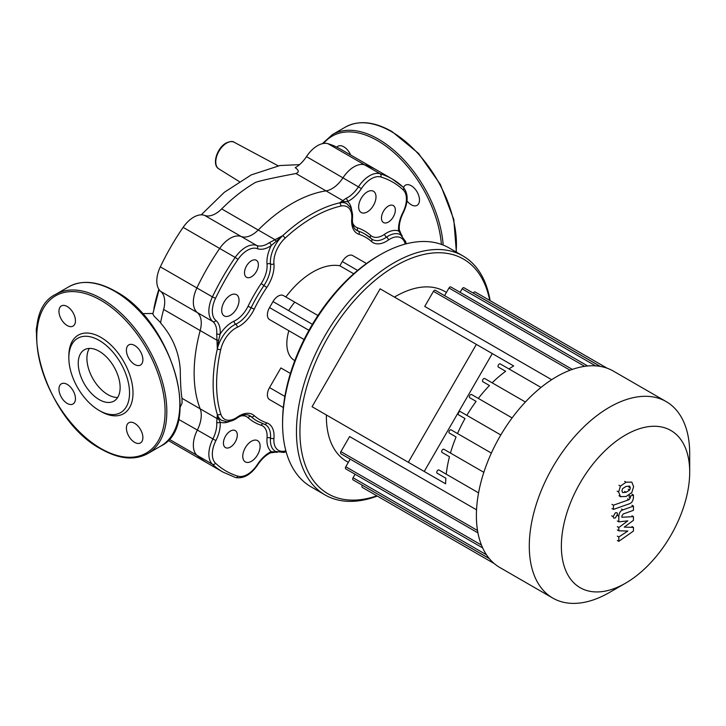<?xml version="1.0" encoding="UTF-8"?>
<svg xmlns="http://www.w3.org/2000/svg" width="726" height="726" viewBox="0 0 726 726"><rect width="100%" height="100%" fill="white"/><g stroke="black" fill="none" stroke-linecap="round" stroke-linejoin="round"><path stroke-width="1.09" d="M350.667 155.001A11.652 6.725 -120 0 0 343.815 146.815A11.652 6.725 -120 0 0 337.989 146.235A11.652 6.725 -120 0 0 336.873 147.187M406.977 200.911A11.652 6.725 -120 0 0 417.087 205.349A11.652 6.725 -120 0 0 419.492 200.022A11.652 6.725 -120 0 0 414.41 188.297A11.652 6.725 -120 0 0 405.435 185.175A11.652 6.725 -120 0 0 403.538 187.499M78.245 363.345A29.612 17.097 60 0 1 84.379 349.787A29.612 17.097 60 0 1 107.203 357.718A29.612 17.097 60 0 1 120.126 387.53A29.612 17.097 60 0 1 114 401.079A29.612 17.097 60 0 1 91.177 393.147A29.612 17.097 60 0 1 78.245 363.345M117.685 397.458A29.612 17.097 60 0 1 86.92 358.335A29.612 17.097 60 0 1 89.362 348.407M99.19 410.48L100.923 411.479A45.375 26.2 60 0 0 133.003 392.957A45.375 26.2 60 0 0 100.923 337.39A45.375 26.2 60 0 0 68.843 355.912L68.843 357.918A42.925 24.784 60 0 1 99.19 340.394A42.925 24.784 60 0 1 129.537 392.957A42.925 24.784 60 0 1 99.19 410.48A42.925 24.784 60 0 1 68.843 357.918M67.2 306.508A11.652 6.725 60 0 1 74.814 316.781A11.652 6.725 60 0 1 73.027 326.11A11.652 6.725 60 0 1 67.2 325.538A11.652 6.725 60 0 1 59.586 315.275A11.652 6.725 60 0 1 61.374 305.936A11.652 6.725 60 0 1 67.2 306.508M142.886 359.724A11.652 6.725 60 0 1 140.472 365.051A11.652 6.725 60 0 1 131.497 361.929A11.652 6.725 60 0 1 126.406 350.204A11.652 6.725 60 0 1 128.82 344.877A11.652 6.725 60 0 1 137.795 347.999A11.652 6.725 60 0 1 142.886 359.724M134.646 442.361A11.652 6.725 60 0 1 127.032 432.088A11.652 6.725 60 0 1 128.82 422.759A11.652 6.725 60 0 1 134.646 423.331A11.652 6.725 60 0 1 142.26 433.594A11.652 6.725 60 0 1 140.472 442.933A11.652 6.725 60 0 1 134.646 442.361M58.96 389.145A11.652 6.725 60 0 1 61.374 383.818A11.652 6.725 60 0 1 70.349 386.94A11.652 6.725 60 0 1 75.44 398.665A11.652 6.725 60 0 1 73.027 403.992A11.652 6.725 60 0 1 64.051 400.87A11.652 6.725 60 0 1 58.96 389.145M159.048 289.592L152.823 314.004L154.211 316.273L160.809 322.834M277.314 452.253L271.197 451.626A26.98 15.573 120 0 0 257.358 464.558A22.07 12.741 -60 0 1 237.983 476.174A166.78 96.286 -60 0 1 215.522 463.206A22.07 12.741 -60 0 1 215.894 440.618A26.98 15.573 120 0 0 220.169 422.169L218.626 419.02A2.45 2.178 179.1 0 1 216.911 418.485L200.185 408.829A24.53 14.157 -60 0 1 197.3 430.155A24.53 14.157 120 0 0 196.882 455.247A169.231 97.701 120 0 0 207.509 463.17A169.231 97.701 -60 0 1 196.882 455.247A24.53 14.157 -60 0 1 197.3 430.155A24.53 14.157 120 0 0 200.185 408.829A138.575 80.005 -60 0 1 200.185 330.557A24.53 14.157 120 0 0 197.3 312.561A24.53 14.157 -60 0 1 196.882 287.95A169.231 97.701 -60 0 1 219.679 248.464A24.53 14.157 -60 0 1 241.204 236.513A24.53 14.157 120 0 0 258.229 230.024L221.684 208.916A138.575 80.005 -60 0 1 255.57 182.362C260.58 180.611 274.029 177.661 295.927 173.514C299.248 172.307 299.012 170.365 295.237 167.688A24.53 14.157 -60 0 0 306.49 156.616A24.53 14.157 120 0 1 328.016 143.712L364.57 164.811A169.231 97.701 -60 0 1 376.74 170.056A169.231 97.701 120 0 0 364.57 164.811A24.53 14.157 120 0 0 343.044 177.725A24.53 14.157 -60 0 1 364.57 164.811L380.088 173.768A24.53 14.157 120 0 0 358.562 186.682A24.53 14.157 -60 0 1 345.984 198.434L339.514 202.89L344.06 201.755A2.45 2.178 -119.1 0 0 342.736 200.539L326.019 190.884A24.53 14.157 120 0 0 343.044 177.725A24.53 14.157 -60 0 1 326.019 190.884A138.575 80.005 -60 0 0 258.229 230.024A138.575 80.005 -60 0 1 326.019 190.884L295.927 173.514M180.102 407.35L182.072 403.193L181.981 398.311C180.965 392.385 180.402 382.865 180.275 369.761C179.113 352.337 172.534 336.701 160.528 322.879A138.575 80.005 -60 0 1 163.64 309.457L216.911 340.213L218.626 340.312L220.169 333.987A26.98 15.573 120 0 0 215.894 320.475A22.07 12.741 -60 0 1 215.522 298.322A166.78 96.286 -60 0 1 237.983 259.409L235.197 257.421A169.231 97.701 120 0 0 212.4 296.907L215.522 298.322M221.684 208.916A24.53 14.157 -60 0 1 204.659 215.413A24.53 14.157 120 0 0 183.133 227.356A169.231 97.701 120 0 0 160.337 266.841A24.53 14.157 120 0 0 160.755 291.462A24.53 14.157 -60 0 1 163.64 309.457M168.087 440.292A169.231 97.701 120 0 0 170.964 442.07L223.027 472.127L235.542 477.527C243.573 478.915 250.951 474.704 257.676 464.894C261.532 459.15 265.807 455.129 270.517 452.842A2.45 1.534 64.7 0 1 270.508 452.842A2.45 1.534 64.7 0 0 271.197 451.626A26.98 15.573 120 0 1 267.032 437.887A22.07 12.741 -60 0 0 261.151 425.264A110.37 63.725 120 0 1 248.029 417.686A22.07 12.741 -60 0 0 240.841 415.934M402.885 186.936A169.231 97.701 120 0 0 392.258 179.013L340.185 148.957A169.231 97.701 120 0 0 328.016 143.712M158.858 289.293A113.183 65.349 120 0 0 153.885 308.686M689.7 472.054L689.7 453.532A113.428 65.494 120 0 0 666.205 401.605L613.316 371.068A113.428 65.494 120 0 0 499.878 436.562A113.428 65.494 120 0 0 499.878 567.541L552.776 598.079A113.428 65.494 120 0 0 609.495 592.461L625.531 583.196A90.75 52.39 -60 0 1 566.253 571.689A90.75 52.39 -60 0 1 580.156 482.908A90.75 52.39 -60 0 1 650.088 426.471A90.75 52.39 -60 0 1 689.7 472.054A90.75 52.39 -60 0 1 670.906 535.298A90.75 52.39 -60 0 1 625.531 583.196M666.205 401.605A113.428 65.494 120 0 0 552.776 467.099A113.428 65.494 120 0 0 552.776 598.079M446.436 292.424L444.793 291.48A98.101 56.637 120 0 0 394.445 297.097M471.564 394.508L512.111 417.922L471.564 394.508A1.842 1.062 120 0 0 469.722 395.57A1.842 1.062 120 0 0 469.722 397.694L476.102 401.378A98.101 56.637 120 0 0 466.854 415.363L460.402 411.642A1.842 1.062 120 0 0 458.569 412.704A1.842 1.062 120 0 0 458.569 414.827L465.012 418.548A98.101 56.637 120 0 0 457.525 433.558L451.145 429.874A1.842 1.062 120 0 0 449.303 430.935A1.842 1.062 120 0 0 449.303 433.059L456.073 436.97A98.101 56.637 120 0 0 450.465 453.06L443.876 449.258A1.842 1.062 120 0 0 442.043 450.32A1.842 1.062 120 0 0 442.043 452.443L449.467 456.727A98.101 56.637 120 0 0 446.236 474.187L438.994 470.012A1.842 1.062 120 0 0 437.152 471.074A1.842 1.062 120 0 0 437.152 473.198L445.864 478.225A98.101 56.637 120 0 0 445.619 483.815L424.229 471.464L492.292 353.589L513.672 365.931A98.101 56.637 120 0 0 508.962 368.944M572.333 369.398L435.291 290.282A1.842 1.062 120 0 0 433.449 291.344L424.737 306.426L551.66 379.707M445.619 483.815L349.369 428.249M476.374 344.396L380.125 288.83L312.071 406.714L408.321 462.28L476.374 344.396L492.292 353.589L424.229 471.464L327.98 415.898M484.714 378.527L525.388 402.004L484.714 378.527A1.842 1.062 120 0 0 482.872 379.589A1.842 1.062 120 0 0 482.872 381.713L489.46 385.515A98.101 56.637 120 0 0 478.334 398.42M500.25 363.917L541.006 387.448L500.25 363.917A1.842 1.062 120 0 0 498.408 364.978A1.842 1.062 120 0 0 498.408 367.102L505.65 371.285A98.101 56.637 120 0 0 492.146 382.811M489.46 385.515L482.872 381.713M476.102 401.378L469.722 397.694M500.804 434.965L460.402 411.642L500.804 434.965M465.012 418.548L458.569 414.827M456.073 436.97L449.303 433.059M491.357 453.088L451.145 429.874M449.467 456.727L442.043 452.443M483.843 472.327L443.876 449.258M476.537 509.824L349.614 436.553L340.902 451.636A1.842 1.062 -60 0 0 340.902 453.759L477.944 532.884M445.864 478.225L437.152 473.198M326.391 414.982A98.101 56.637 120 0 0 346.692 461.4L348.335 462.344M478.579 492.863L438.994 470.012M505.65 371.285L498.408 367.102M482.663 547.903L345.794 468.878A1.842 1.062 -60 0 1 345.794 466.754L350.195 459.122M489.279 558.521L353.054 479.877A1.842 1.062 -60 0 1 353.054 477.753L355.078 474.241M489.378 558.639L362.338 485.24M362.31 485.286A1.842 1.062 120 0 0 362.31 487.409L494.297 563.612M607.117 368.2L475.131 291.997A1.842 1.062 120 0 0 473.298 293.059L473.27 293.104M600.202 366.394L463.978 287.741A1.842 1.062 120 0 0 462.135 288.812L460.112 292.315M587.697 365.977L450.819 286.951A1.842 1.062 120 0 0 448.986 288.013L444.575 295.645M257.576 454.812A12.26 7.079 120 0 0 257.576 440.646A12.26 7.079 120 0 0 245.306 447.733A12.26 7.079 120 0 0 245.306 461.89A12.26 7.079 120 0 0 257.576 454.812M236.495 308.831A12.26 7.079 120 0 0 236.495 294.674A12.26 7.079 120 0 0 224.225 301.753A12.26 7.079 120 0 0 224.225 315.91A12.26 7.079 120 0 0 236.495 308.831M373.454 205.422A12.26 7.079 120 0 0 373.454 191.256A12.26 7.079 120 0 0 361.185 198.343A12.26 7.079 120 0 0 361.185 212.5A12.26 7.079 120 0 0 373.454 205.422M235.269 441.934A9.81 5.663 120 0 0 235.269 430.6A9.81 5.663 120 0 0 225.459 436.262A9.81 5.663 120 0 0 225.459 447.597A9.81 5.663 120 0 0 235.269 441.934M256.342 271.615A9.81 5.663 120 0 0 256.342 260.289A9.81 5.663 120 0 0 246.531 265.952A9.81 5.663 120 0 0 246.531 277.278A9.81 5.663 120 0 0 256.342 271.615M393.301 216.883A9.81 5.663 120 0 0 393.301 205.558A9.81 5.663 120 0 0 383.491 211.221A9.81 5.663 120 0 0 383.491 222.546A9.81 5.663 120 0 0 393.301 216.883M294.801 360.64L294.457 360.441A36.79 21.245 -60 0 1 288.875 330.738M380.134 254.781L378.4 255.788A135.508 78.236 120 0 0 310.646 327.308A135.508 78.236 120 0 0 282.586 421.742L282.586 423.748A137.958 79.651 -60 0 1 311.155 327.598A137.958 79.651 -60 0 1 380.134 254.781A137.958 79.651 -60 0 1 449.113 247.947L462.988 255.96A137.958 79.651 120 0 0 325.03 335.612A137.958 79.651 120 0 0 325.03 494.914A137.958 79.651 120 0 0 377.302 496.058M325.03 494.914L311.155 486.901A137.958 79.651 -60 0 1 282.586 423.748M490.123 300.655A137.958 79.651 120 0 0 462.988 255.96M376.867 495.813A135.508 78.236 -60 0 1 304.031 461.4A135.508 78.236 -60 0 1 327.989 337.318A135.508 78.236 -60 0 1 423.467 254.527A135.508 78.236 -60 0 1 489.687 300.401M283.331 407.54L273.012 401.578A10.391 5.999 -60 0 1 273.012 401.578L269.546 399.581A10.391 5.999 -60 0 1 269.546 387.584L280.88 367.946L290.409 373.445M294.738 302.116A51.963 30.002 120 0 0 288.658 310.61M304.076 339.514L269.546 319.576A10.391 5.999 -60 0 1 269.546 307.579L273.012 301.571A10.391 5.999 -60 0 1 283.403 295.573L317.934 315.511M353.707 273.775L339.859 265.789L342.291 261.569A10.391 5.999 -60 0 1 352.691 255.57L366.476 263.529L352.691 255.57M273.012 401.578L269.546 399.581M285.835 296.979A69.288 40.003 -60 0 1 339.859 265.789M275.898 452.089A2.45 1.28 92.3 0 1 275.453 452.216L277.459 452.298M229.57 421.461A26.98 15.573 120 0 1 220.169 422.169A2.45 1.534 175.3 0 1 216.711 422.341A24.53 14.157 -60 0 1 212.818 439.112A24.53 14.157 120 0 0 212.4 464.213A169.231 97.701 120 0 0 223.027 472.127M218.626 419.02L217.337 414.51L216.711 422.341M344.06 201.755L347.563 201.519A2.45 1.534 -115.3 0 0 345.984 198.434M403.239 189.94A22.07 12.741 -60 0 1 402.866 212.527A26.98 15.573 120 0 0 398.592 230.977A2.45 1.534 -4.7 0 0 399.3 229.779L399.3 229.779C398.928 224.561 400.271 218.844 403.32 212.636C408.457 201.91 408.411 193.415 403.184 187.154L392.258 179.013A169.231 97.701 120 0 0 380.088 173.768A2.45 1.987 -73.2 0 1 380.778 176.972A166.78 96.286 -60 0 1 403.239 189.94A2.45 1.987 -46.7 0 0 403.184 187.154M237.983 259.409A22.07 12.741 -60 0 1 257.358 248.664A26.98 15.573 120 0 0 271.197 245.606L282.713 235.687A24.53 14.157 120 0 0 270.489 263.965A24.53 14.157 -60 0 1 263.955 285.536L266.76 287.487A26.98 15.573 120 0 0 273.947 263.765A22.07 12.741 -60 0 1 284.946 238.319A136.116 78.589 -60 0 1 340.748 206.102A22.07 12.741 -60 0 1 351.747 218.844A26.98 15.573 120 0 0 358.934 234.271A105.461 60.884 -60 0 1 371.476 241.513A26.98 15.573 120 0 0 388.428 240.025A22.07 12.741 -60 0 1 404.963 243.174A2.45 1.77 -17.2 0 0 405.58 241.449L400.561 234.788A24.53 14.157 120 0 0 386.513 237.13A2.45 1.261 55.1 0 1 384.608 234.244A26.98 15.573 120 0 1 398.592 230.977L401.333 234.825A2.45 1.28 -32.3 0 0 401.224 234.371L399.3 229.779M401.333 234.825L402.195 235.968M275.898 241.105L274.954 239.671L258.229 230.024A24.53 14.157 -60 0 1 241.204 236.513A24.53 14.157 120 0 0 219.679 248.464A169.231 97.701 120 0 0 196.882 287.95L212.4 296.907A24.53 14.157 120 0 0 212.818 321.527A24.53 14.157 -60 0 1 216.711 333.806A2.45 1.28 4.3 0 0 220.169 333.987A26.98 15.573 120 0 1 234.153 321.101A2.45 1.552 65.4 0 0 235.714 324.195A24.53 14.157 120 0 0 217.337 348.925L218.626 340.312M273.947 263.765A2.45 1.552 174.6 0 1 270.489 263.965A2.45 1.552 -5.4 0 0 267.032 264.164A26.98 15.573 120 0 1 271.197 245.606A2.45 1.28 -124.3 0 0 269.31 242.702A24.53 14.157 -60 0 1 256.723 245.479A24.53 14.157 120 0 0 235.197 257.421L183.133 227.356M216.711 333.806L217.337 348.925A138.575 80.005 120 0 0 217.337 414.51A24.53 14.157 120 0 0 221.675 420.363L226.63 421.724C233.246 421.379 236.803 418.158 236.939 418.14A2.45 1.261 -124.9 0 0 237.266 417.132A22.07 12.741 -60 0 1 220.731 413.974A136.116 78.589 -60 0 1 220.731 349.542A22.07 12.741 -60 0 1 237.266 327.29A26.98 15.573 120 0 0 254.218 309.203A105.461 60.884 -60 0 1 266.76 287.487M284.946 238.319A2.45 0.944 -132.8 0 0 282.713 235.687L269.31 242.702M181.981 398.311L200.185 408.829A138.575 80.005 -60 0 1 200.185 330.557A24.53 14.157 -60 0 0 197.3 312.561L160.755 291.462M160.337 266.841L196.882 287.95A24.53 14.157 120 0 0 197.3 312.561L212.818 321.527A2.45 1.997 -50.5 0 0 215.894 320.475M621.928 490.84L622.572 488.634L626.111 486.411L629.678 486.121L630.331 487.872L629.678 490.05L626.111 492.282L622.572 492.555L621.928 490.84M626.111 496.493L620.44 496.584L618.643 492.001L620.44 486.111L626.111 482.2L631.82 482.1L633.616 486.71L631.82 492.564L626.111 496.493M620.812 496.829L618.979 495.74M618.979 485.267L620.44 486.111M629.26 503.826L613.452 509.407L613.452 505.196L629.034 499.688L630.359 497.737L630.359 496.112L633.444 495.023L633.444 497.419C633.09 500.922 631.693 503.054 629.26 503.826M611.982 508.563L613.452 509.407M611.982 504.352L613.452 505.196M628.898 495.268L630.359 496.112M631.983 494.179L633.444 495.023M615.349 512.828L616.918 512.674L617.563 514.108L615.349 517.937L613.788 518.092L613.134 516.667L615.349 512.828M624.26 527.103L633.444 527.403L633.444 531.087L618.815 541.315L618.815 536.959L627.854 531.042L618.815 530.806L618.815 527.512L627.854 520.851L618.815 521.849L618.806 516.268C619.151 512.774 620.539 510.632 622.972 509.852L633.453 506.122L633.453 510.333L623.217 513.972L621.901 515.932L621.901 517.248L633.444 516.649L633.444 520.333L624.26 527.103M631.983 526.55L633.444 527.403M617.345 540.462L618.815 541.315M617.345 536.115L618.815 536.959M617.345 529.962L618.815 530.806M617.345 526.659L618.815 527.512M617.345 521.005L618.815 521.849M631.992 505.278L633.453 506.122M631.983 515.805L633.444 516.649M408.321 462.28L424.229 471.464M323.615 143.439A90.75 52.39 60 0 1 377.538 140.635A90.75 52.39 60 0 1 441.399 244.399M322.335 143.694L332.417 134.582A91.975 53.098 60 0 1 378.4 139.138A91.975 53.098 60 0 1 443.187 245.07M332.417 134.582L345.422 127.077A91.975 53.098 60 0 1 391.414 131.624A91.975 53.098 60 0 1 456.445 244.272A91.975 53.098 60 0 1 456.082 251.967M114.799 291.326A91.975 53.098 60 0 1 179.83 403.974A91.975 53.098 60 0 1 160.782 446.073C202.863 426.253 170.891 320.012 115.407 291.271C97.511 281.18 81.974 279.682 68.816 286.77A91.975 53.098 60 0 1 114.799 291.326M147.777 453.587C134.609 460.674 119.082 459.177 101.177 449.085C45.693 420.354 13.721 314.113 55.802 294.284A91.975 53.098 60 0 1 101.794 298.84A91.975 53.098 60 0 1 166.826 411.479A91.975 53.098 60 0 1 147.777 453.587L160.782 446.073M100.923 300.337A90.75 52.39 60 0 1 165.092 411.479A90.75 52.39 60 0 1 100.923 448.532A90.75 52.39 60 0 1 36.754 337.39A90.75 52.39 60 0 1 100.923 300.337M36.491 332.962A15.364 8.866 -60 0 1 37.362 324.54M234.171 142.26C232.728 141.025 230.024 141.289 226.04 143.058C217.001 147.868 211.547 164.811 218.816 168.868A15.364 8.866 -60 0 1 216.638 156.507A15.364 8.866 -60 0 1 226.63 143.104A15.364 8.866 -60 0 1 234.171 142.26L278.203 165.837M178.542 419.329L215.894 440.618M204.659 215.413L256.723 245.479A2.45 1.997 -69.5 0 1 257.358 248.664M351.647 210.014A26.98 15.573 120 0 0 347.563 201.519A26.98 15.573 120 0 0 361.403 188.597L306.49 156.616M169.076 439.194L212.4 464.213A2.45 1.987 133.3 0 0 215.522 463.206M477.527 530.515L340.902 451.636M481.456 545.081L345.794 466.754M486.502 554.8L353.054 477.753M600.357 366.421L473.298 293.059M595.592 365.859L462.135 288.812M584.648 366.34L448.986 288.013M570.073 370.224L433.449 291.344M357.619 270.417L342.291 261.569M284.864 396.423L269.546 387.584M308.94 330.321L269.546 307.579M312.407 324.322L273.012 301.571M237.983 476.174A2.45 1.987 106.8 0 1 235.542 477.527M264.473 424.265A24.53 14.157 -60 0 1 265.498 424.764A24.53 14.157 -60 0 1 270.489 438.096A24.53 14.157 120 0 0 275.472 451.436L283.757 452.443A2.45 1.77 -102.8 0 0 284.946 451.055A22.07 12.741 -60 0 1 273.947 438.304A26.98 15.573 120 0 0 266.76 422.877A105.461 60.884 -60 0 1 254.218 415.644A26.98 15.573 120 0 0 237.266 417.132M273.947 438.304A2.45 1.261 4.9 0 1 270.489 438.096A2.45 1.261 4.9 0 0 267.032 437.887M361.403 188.597A22.07 12.741 -60 0 1 380.778 176.972M402.866 212.527L403.32 212.636M384.608 234.244A22.07 12.741 -60 0 1 370.732 235.46A110.37 63.725 120 0 0 357.609 227.882A22.07 12.741 -60 0 1 352.5 222.537M351.747 218.844A2.45 1.261 4.9 0 0 352.455 218.054C352.409 217.927 353.417 213.235 350.404 207.337L346.756 203.716A24.53 14.157 120 0 0 339.514 202.89A138.575 80.005 120 0 0 282.713 235.687M371.104 238.482A107.911 62.309 120 0 0 365.069 234.117A107.911 62.309 120 0 0 358.272 231.077A24.53 14.157 -60 0 1 356.729 230.387C353.58 228.636 352.155 224.525 352.455 218.054M358.934 234.271A2.45 1.987 -71.7 0 0 358.272 231.077A2.45 1.987 108.3 0 1 357.609 227.882M370.559 237.974A2.45 1.987 131.7 0 1 370.732 235.46M388.428 240.025A2.45 1.261 -124.9 0 0 386.513 237.13A24.53 14.157 -60 0 1 372.474 239.48A24.53 14.157 -60 0 1 371.53 238.845M267.032 264.164A22.07 12.741 -60 0 1 261.151 283.576L263.955 285.536A107.911 62.309 120 0 0 251.123 307.751A24.53 14.157 -60 0 1 235.714 324.195A2.45 1.552 65.4 0 1 237.266 327.29M254.218 309.203L248.029 306.299A22.07 12.741 -60 0 1 234.153 321.101M261.151 283.576A110.37 63.725 120 0 0 248.029 306.299M263.248 423.857A2.45 1.987 -71.7 0 0 261.151 425.264M236.939 418.14C242.384 414.646 246.659 413.82 249.753 415.671A24.53 14.157 -60 0 1 251.123 416.67A107.911 62.309 120 0 0 257.158 421.035L264.255 424.211A2.45 1.987 -71.7 0 0 266.76 422.877M254.218 415.644A2.45 1.987 -48.3 0 1 251.123 416.67A2.45 1.987 -48.3 0 0 248.029 417.686M340.748 206.102A2.45 1.77 -102.8 0 0 339.514 202.89M217.337 348.925A2.45 0.944 12.8 0 0 220.731 349.542M217.337 414.51A2.45 1.77 -17.2 0 0 220.731 413.974M371.476 241.513A2.45 1.987 -48.3 0 0 371.376 238.682L365.069 234.117M263.955 424.075A2.45 1.987 -71.7 0 0 264.255 424.211L265.498 424.764M404.963 243.174A136.116 78.589 -60 0 1 405.244 244.081M285.872 450.837A136.116 78.589 -60 0 1 284.946 451.055M628.861 487.028L630.331 487.872M628.217 489.206L629.678 490.05M624.65 491.429L626.111 492.282M617.182 491.157L618.643 492.001M624.65 481.356L626.111 482.2M627.573 498.844L629.034 499.688M628.888 496.893L630.359 497.737M611.673 515.814L613.134 516.667M617.336 515.424L618.806 516.268M621.51 509.008L622.972 509.852M345.422 127.077C358.59 119.981 374.117 121.487 392.022 131.569L418.557 153.431L440.401 184.513L453.786 219.424L456.373 252.14M55.802 294.284L68.816 286.77M37.825 322.054L36.454 333.706M218.816 168.868L239.281 181.573M201.193 214.851L224.28 192.336L251.287 174.884L279.891 165.537L299.539 164.639M142.369 313.596L152.923 313.487M275.453 452.216L270.508 452.842M401.224 234.371L402.304 236.068M372.474 239.48L371.376 238.682M406.27 243.809L405.58 241.449M286.153 451.862L283.757 452.443"/></g></svg>
